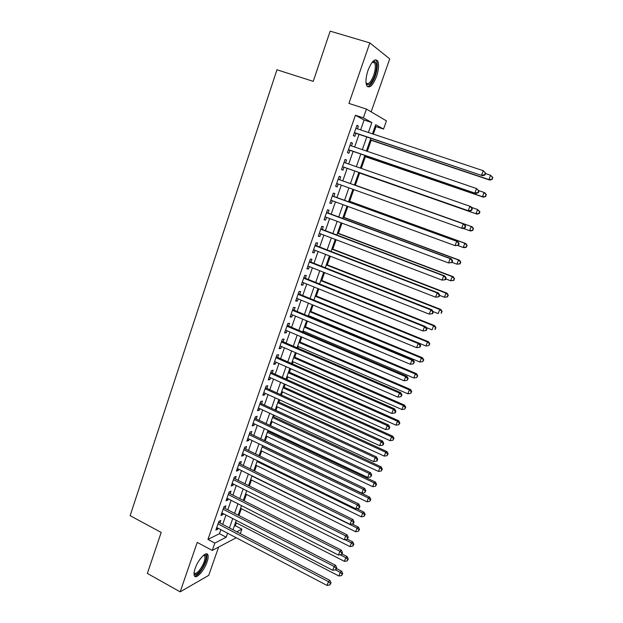 <?xml version="1.0" encoding="UTF-8"?>
<svg xmlns="http://www.w3.org/2000/svg" width="623" height="623" viewBox="0 0 623 623"><rect width="100%" height="100%" fill="white"/><g stroke="black" fill="none" stroke-linecap="round" stroke-linejoin="round"><path stroke-width="0.93" d="M207.046 562.016C208.168 558.73 208.44 556.339 207.872 554.852C206.501 550.631 198.067 559.571 195.124 568.542C194.018 571.805 193.753 574.172 194.314 575.644C195.778 579.888 204.173 570.777 207.046 562.016M376.533 76.512C378.745 69.659 379.15 64.512 377.74 61.054C374.984 58.064 371.729 61.186 367.983 70.415C365.787 77.291 365.389 82.407 366.791 85.779C369.579 88.754 372.834 85.663 376.533 76.512M234.225 526.279L235.346 525.711L241.895 529.122L240.299 533.623M371.152 111.86L389.718 58.873L369.836 42.901L330.167 31.15L313.244 81.348L276.955 69.768L130.121 515.665L161.186 532.439L147.363 573.44L180.156 591.85L208.713 575.379L218.634 547.056M360.624 129.896L364.073 120.013L355.406 115.239L363.365 117.848L366.433 109.08L386.439 120.87L383.534 129.07L375.669 124.693L372.453 133.828M373.348 134.124L376.004 126.594L383.534 129.07M235.346 525.711L236.351 522.861M238.921 515.564L241.358 508.656M244.115 500.83L246.389 494.374M249.34 485.995L251.458 479.998M254.605 471.074L256.551 465.545M259.892 456.052L261.676 450.99M265.219 440.936L266.839 436.357M268.536 431.544L268.825 430.711M270.584 425.727L272.025 421.623M273.707 416.857L274.237 415.362M275.981 410.417L277.251 406.803M278.917 402.076L279.68 399.904M281.409 395.013L282.507 391.898M284.158 387.21L285.163 384.36M286.868 379.508L287.795 376.892M289.43 372.25L290.676 368.707M292.374 363.902L293.114 361.792M294.734 357.189L296.229 352.953M297.903 348.195L298.472 346.598M300.076 342.043L301.82 337.098M303.479 332.386L303.853 331.311M305.449 326.802L307.443 321.133M309.086 316.476L309.281 315.931M310.854 311.461L313.104 305.075M316.289 296.026L318.805 288.901M321.764 280.498L324.536 272.625M327.27 264.868L330.315 256.24M332.814 249.138L336.124 239.746M338.398 233.306L341.98 223.143M344.013 217.372L347.868 206.431M349.659 201.338L353.794 189.602M355.351 185.202L359.635 173.03M361.27 168.412L365.389 156.716M367.29 151.327L371.176 140.284M219.911 522.977L220.799 520.439L218.907 521.334L215.854 530.08L217.762 529.153L218.081 528.234M224.996 508.399L225.892 505.837L224.015 506.678L220.947 515.486L222.832 514.606L223.182 513.609M230.121 493.728L231.016 491.15L229.155 491.936L226.063 500.791L227.94 499.973L228.314 498.898M235.268 478.962L236.179 476.369L234.326 477.093L231.219 486.01L233.08 485.247L233.477 484.094M240.455 464.104L241.366 461.495L239.536 462.165L236.405 471.136L238.251 470.427L238.679 469.197M245.672 449.152L246.591 446.527L244.769 447.135L241.623 456.161L243.453 455.522L243.912 454.198M250.921 434.106L251.84 431.466L250.041 432.012L246.872 441.1L248.686 440.516L249.177 439.114M256.201 418.968L257.135 416.312L255.344 416.795L252.159 425.937L253.958 425.416L254.472 423.928M261.52 403.727L262.454 401.056L260.687 401.477L257.478 410.682L259.254 410.222L259.807 408.649M266.87 388.402L267.812 385.707L266.06 386.065L262.828 395.325L264.596 394.927L265.172 393.269M272.259 372.967L273.201 370.257L271.464 370.553L268.217 379.874L269.961 379.539L270.569 377.795M277.671 357.438L278.629 354.705L276.908 354.946L273.637 364.323L275.366 364.05L276.005 362.22M283.13 341.809L284.088 339.06L282.383 339.231L279.096 348.67L280.809 348.459L281.479 346.536M288.62 326.078L289.578 323.314L287.896 323.415L284.586 332.916L286.276 332.775L286.985 330.758M294.142 310.246L295.115 307.458L293.449 307.497L290.116 317.06L291.79 316.982L292.522 314.88M299.702 294.305L300.675 291.509L299.032 291.478L295.676 301.104L297.335 301.088L298.098 298.892M305.301 278.271L306.282 275.452L304.655 275.35L301.275 285.038L302.918 285.1L303.713 282.803M310.932 262.119L311.921 259.285L310.309 259.121L306.913 268.871L308.533 268.996L309.366 266.613M316.601 245.875L317.598 243.017L316.009 242.775L312.582 252.595L314.187 252.79L315.051 250.306M322.309 229.513L323.314 226.64L321.741 226.336L318.298 236.21L319.879 236.483L320.783 233.898M328.056 213.05L329.061 210.161L327.511 209.78L324.046 219.724L325.611 220.059L326.545 217.38M333.835 196.479L334.855 193.566L333.321 193.107L329.832 203.121L331.374 203.534L332.347 200.754M339.66 179.79L340.68 176.862L339.169 176.332L335.657 186.409L337.183 186.9L338.188 184.019M345.539 162.938L346.552 160.049L345.056 159.441L341.521 169.588L343.024 170.149L344.052 167.205M351.473 145.938L352.454 143.119L350.983 142.441L347.424 152.651L348.903 153.289L349.939 150.33M376.004 126.594L375.163 126.126M355.406 115.239L207.95 539.44L219.444 533.685L220.846 529.682M222.684 524.426L225.962 515.05M227.784 509.832L231.11 500.324M232.916 495.145L236.288 485.504M238.087 480.364L241.506 470.591M243.281 465.498L246.747 455.584M248.515 450.53L252.027 440.484M253.779 435.477L257.346 425.283M259.082 420.323L262.688 409.989M264.409 405.067L268.069 394.6M269.775 389.718L273.489 379.103M275.179 374.275L278.94 363.513M280.615 358.731L284.431 347.821M286.082 343.086L289.952 332.028M291.587 327.34L295.504 316.134M297.132 311.492L301.104 300.13M302.708 295.536L306.734 284.026M308.323 279.486L312.403 267.812M313.969 263.319L318.104 251.497M319.661 247.058L323.851 235.066M325.385 230.681L329.629 218.533M331.148 214.195L335.447 201.891M336.942 197.608L341.311 185.132M342.782 180.904L347.19 168.303M348.685 164.028L353.101 151.412M354.635 147.02L359.043 134.397M357.438 128.836L358.404 126.08L356.956 125.316L353.366 135.604L354.83 136.32L355.873 133.338M236.226 537.758L212.248 550.436L197.242 542.399L180.156 591.85M212.248 550.436L214.81 543.092L226.18 537.228L227.582 533.226M207.95 539.44L214.81 543.092M369.836 42.901L348.927 103.418L366.433 109.08M236.748 531.769L241.895 529.122M370.856 138.353L366.394 151.023M364.844 155.431L360.382 168.101M358.864 172.392L354.409 185.047M352.914 189.291L348.506 201.813M346.995 206.112L342.642 218.471M341.108 222.816L336.809 235.011M335.26 239.419L331.023 251.451M329.45 255.905L325.268 267.781M323.68 272.29L319.56 284.002M317.956 288.558L313.883 300.115M312.255 304.725L308.245 316.126M306.602 320.783L302.638 332.028M300.979 336.739L297.07 347.836M295.395 352.587L291.541 363.536M289.851 368.341L286.05 379.134M284.337 383.986L280.591 394.639M278.863 399.53L275.164 410.043M273.427 414.98L269.775 425.345M268.015 430.329L264.417 440.554M262.649 445.577L259.098 455.662M257.307 460.732L253.802 470.677M252.004 475.793L248.554 485.597M246.731 490.753L243.328 500.425M241.498 505.619L238.142 515.159M236.296 520.4L232.979 529.807M368.38 132.473L371.861 122.567L363.365 117.848M229.435 527.954L232.737 518.554M234.575 513.329L237.924 503.797M239.746 498.61L243.141 488.946M244.948 483.798L248.39 474.002M250.181 468.893L253.678 458.964M255.453 453.894L258.989 443.825M260.757 438.802L264.347 428.593M266.091 423.617L269.728 413.259M271.464 408.33L275.148 397.832M276.869 392.949L280.607 382.304M282.305 377.46L286.097 366.682M287.779 361.885L291.619 350.951M293.293 346.201L297.187 335.119M298.838 330.416L302.786 319.178M304.413 314.529L308.416 303.144M310.036 298.542L314.093 287.001M315.69 282.445L319.801 270.748M321.382 266.247L325.549 254.386M327.114 249.94L331.335 237.924M332.877 233.524L337.152 221.344M338.686 216.999L343.016 204.656M344.527 200.365L348.919 187.858M350.406 183.621L354.845 170.99M356.356 166.699L360.803 154.045M362.345 149.645L366.791 136.99M364.073 120.013L371.861 122.567M219.444 533.685L226.18 537.228M356.862 125.566L358.404 126.08M350.928 142.605L352.454 143.119M345.033 159.519L346.552 160.049M335.672 186.355L337.183 186.9M329.879 202.989L331.374 203.534M324.124 219.506L325.611 220.059M318.4 235.915L319.879 236.483M312.715 252.222L314.187 252.79M307.069 268.412L308.533 268.996M301.462 284.509L302.918 285.1M295.886 300.496L297.335 301.088M290.349 316.383L291.79 316.982M284.851 332.16L286.276 332.775M279.384 347.844L280.809 348.459M273.949 363.419L275.366 364.05M268.552 378.901L269.961 379.539M263.194 394.289L264.596 394.927M257.867 409.568L259.254 410.222M252.572 424.761L253.958 425.416M247.308 439.854L248.686 440.516M242.082 454.852L243.453 455.522M236.888 469.758L238.251 470.427M231.725 484.562L233.08 485.247M226.593 499.288L227.94 499.973M221.492 513.913L222.832 514.606M216.422 528.452L217.762 529.153M354.355 132.785L482.545 175.733L354.409 132.606M484.632 174.752L481.595 175.172L483.277 170.702L485.675 173.194L485.301 172.968L484.632 174.752L485.005 174.977L485.675 173.194M355.904 128.322L483.277 170.702L485.301 172.968M482.545 175.733L485.005 174.977M370.28 139.988L489.834 180.094L488.954 179.564L490.581 175.258L485.535 173.576M370.35 139.793L488.954 179.564L492.225 179.377L492.528 177.446L491.882 179.167M492.528 177.446L490.581 175.258L492.879 177.656M492.225 179.377L489.834 180.094M372.538 61.817L374.314 61.218C377.055 62.689 377.195 67.525 374.742 75.726C371.3 84.089 368.411 86.597 366.075 83.256M366.044 82.999C368.333 84.915 370.887 82.345 373.699 75.297C375.474 69.815 375.786 65.688 374.649 62.931L373.294 61.872L372.367 62.02M367.453 86.652C370.194 86.208 372.803 82.695 375.28 76.107C377.476 69.309 377.865 64.192 376.456 60.758L375.591 59.746M203.923 554.961L205.123 554.883C208.004 555.49 204.648 565.949 199.851 571.4C196.782 574.811 194.851 575.411 194.049 573.215M194.08 572.841C195.054 574.087 196.759 573.324 199.22 570.551C203.557 564.718 205.434 559.867 204.85 555.996L203.635 555.194M194.501 575.987C195.879 576.096 197.655 574.897 199.812 572.389C205.185 565.154 207.506 559.143 206.781 554.353L206.47 553.847M348.428 149.785L475.863 193.449L348.459 149.676M477.911 192.546L474.89 192.966L476.556 188.528L478.97 190.973L478.581 190.778L477.911 192.546L478.3 192.741L478.97 190.973M349.947 145.424L476.556 188.528L478.581 190.778M475.863 193.449L478.3 192.741M342.821 166.777L469.228 211.041L342.525 166.707M471.245 210.224L468.223 210.644L469.89 206.236L470.887 206.657L472.304 208.627L471.907 208.456L471.245 210.224L471.642 210.379L472.304 208.627M344.021 162.408L469.89 206.236L471.907 208.456M469.228 211.041L471.642 210.379M465.031 227.901L465.693 226.149L465.288 226.017L464.626 227.769L465.031 227.901L462.648 228.516L461.612 228.197L336.677 183.474M464.626 227.769L461.612 228.197L463.263 223.821L464.291 224.155L338.157 179.229M338.437 179.354L463.263 223.821L465.288 226.017M465.693 226.149L464.291 224.155M458.466 245.291L459.12 243.554L458.707 243.453L458.053 245.197L458.466 245.291L455.047 245.626L330.844 200.209M458.053 245.197L455.047 245.626L456.682 241.28L457.734 241.537L332.347 195.902M332.3 196.035L456.682 241.28L458.707 243.453M459.12 243.554L457.734 241.537M364.502 156.412L483.37 197.172L482.459 196.72L484.079 192.445L478.698 190.607M364.541 156.287L482.459 196.72L485.738 196.494L486.026 194.602L485.379 196.315M486.026 194.602L484.079 192.445L484.982 192.912L486.384 194.789M485.738 196.494L483.37 197.172M358.755 172.727L476.945 214.133L476.011 213.759L477.615 209.507L471.37 207.334M358.762 172.68L476.011 213.759L479.289 213.502L479.936 211.804L479.562 211.649L478.923 213.346M479.562 211.649L477.615 209.507L479.936 211.804M479.289 213.502L476.945 214.133M463.169 228.376L469.602 230.681L471.198 226.461L472.156 226.78L354.464 184.891M473.145 228.579L472.507 230.269L473.527 228.703L471.198 226.461L354.464 184.906M472.888 230.385L470.56 230.977L469.602 230.681L472.507 230.269M472.156 226.78L473.527 228.703M457.726 245.47L463.239 247.487L464.828 243.297L465.809 243.538L348.787 201.019M466.767 245.4L466.136 247.074L467.157 245.493L464.828 243.297L348.748 201.12M466.526 247.16L464.228 247.713L463.239 247.487L466.136 247.074M465.809 243.538L467.157 245.493M451.948 262.563L452.602 260.842L452.173 260.772L451.519 262.501L451.948 262.563L448.529 262.929L325.05 216.827M451.519 262.501L448.529 262.929L450.156 258.615L451.231 258.794L326.577 212.466M326.499 212.684L450.156 258.615L452.173 260.772M452.602 260.842L451.231 258.794M452.025 262.361L456.924 264.183L458.497 260.017L459.501 260.188L343.141 217.053M460.436 262.104L459.805 263.763L460.833 262.166L458.497 260.017L343.078 217.225M460.21 263.825L456.924 264.183L459.805 263.763M459.501 260.188L460.833 262.166M445.476 279.719L446.123 278.006L445.686 277.967L445.04 279.68L445.476 279.719L442.05 280.116L319.295 233.337M445.04 279.68L442.05 280.116L443.669 275.833L444.767 275.934L320.837 228.929M320.736 229.217L443.669 275.833L445.686 277.967M446.123 278.006L444.767 275.934M445.78 278.917L450.647 280.763L452.212 276.628L453.233 276.729L337.526 232.979M454.151 278.691L453.521 280.342L454.556 278.73L452.212 276.628L337.44 233.22M453.933 280.381L450.647 280.763L453.521 280.342M453.233 276.729L454.556 278.73M439.044 296.75L439.69 295.053L439.238 295.045L438.6 296.75L439.044 296.75L435.625 297.187L313.579 249.737M438.6 296.75L435.625 297.187L437.229 292.927L438.351 292.95L315.137 245.275M315.004 245.649L437.229 292.927L439.238 295.045M439.69 295.053L438.351 292.95M439.573 295.364L444.409 297.233L445.967 293.129L447.01 293.153L331.958 248.803M447.898 295.177L447.275 296.813L448.319 295.177L445.967 293.129L331.841 249.122M447.696 296.821L444.409 297.233L447.275 296.813M447.01 293.153L448.319 295.177M432.658 313.665L433.297 311.983L432.837 312.006L432.206 313.696L432.658 313.665L429.239 314.132L307.902 266.029M432.206 313.696L429.239 314.132L430.828 309.911L431.98 309.857L309.475 261.52M309.32 261.964L430.828 309.911L432.837 312.006M433.297 311.983L431.98 309.857M433.032 311.555L438.218 313.603L439.76 309.522L440.835 309.475L326.413 264.526M441.691 311.547L441.076 313.174L442.12 311.523L439.76 309.522L326.281 264.923M441.505 313.151L441.076 313.174M440.835 309.475L442.12 311.523M426.319 330.47L426.95 328.796L426.482 328.851L425.852 330.525L426.319 330.47L422.892 330.969L302.256 282.219M425.852 330.525L422.892 330.969L424.473 326.771L425.649 326.647L303.853 277.656M303.666 278.177L424.473 326.771L426.482 328.851M426.95 328.796L425.649 326.647M426.155 327.48L432.058 329.855L433.6 325.798L434.69 325.681L320.915 280.155M435.532 327.807L434.916 329.427L435.968 327.76L433.6 325.798L320.752 280.623M435.352 329.372L434.916 329.427M434.69 325.681L435.968 327.76M298.051 294.29L418.165 343.514L416.592 347.689L296.657 298.3M298.261 293.682L419.365 343.32L418.165 343.514L420.175 345.578L419.544 347.245L420.019 347.159L420.65 345.492L420.175 345.578M420.65 345.492L419.365 343.32M416.592 347.689L419.544 347.245M313.883 300.099L425.953 345.999L427.471 341.972L428.593 341.793L315.44 295.684M429.403 343.966L428.795 345.57L429.847 343.888L427.471 341.972L315.254 296.221M428.795 345.57L425.953 345.999M428.593 341.793L429.847 343.888M292.475 310.293L411.896 360.149L410.339 364.291L291.081 314.272M292.709 309.615L413.127 359.876L411.896 360.149L413.906 362.189L413.283 363.848L414.388 362.08L413.906 362.189M414.388 362.08L413.127 359.876M410.339 364.291L413.283 363.848M308.432 315.581L419.879 362.041L421.389 358.046L422.534 357.789L310.005 311.111M423.321 360.016L422.713 361.613L423.772 359.907L421.389 358.046L309.795 311.718M422.713 361.613L419.879 362.041M422.534 357.789L423.772 359.907M286.93 326.187L405.674 376.674L404.125 380.785L285.552 330.151M287.195 325.44L406.92 376.331L405.674 376.674L407.676 378.691L407.06 380.334L408.174 378.55L407.676 378.691M408.174 378.55L406.92 376.331M404.125 380.785L407.06 380.334M303.019 330.961L413.843 377.982L415.346 374.002L416.514 373.683L304.608 326.444M417.278 375.957L416.678 377.546L417.737 375.825L415.346 374.002L304.367 327.122M416.678 377.546L413.843 377.982M416.514 373.683L417.737 375.825M281.425 341.988L399.491 393.082L397.957 397.163L280.054 345.921M281.713 341.163L400.76 392.669L399.491 393.082L401.492 395.083L400.877 396.711L401.999 394.912L401.492 395.083M401.999 394.912L400.76 392.669M397.957 397.163L400.877 396.711M297.638 346.24L407.855 393.806L409.35 389.858L410.534 389.476L299.242 341.684M411.273 391.797L410.674 393.378L411.741 391.641L411.273 391.797L409.35 389.858L298.978 342.432M410.674 393.378L407.855 393.806M410.534 389.476L411.741 391.641M275.95 357.68L393.354 409.381L391.828 413.438L274.587 361.589M276.262 356.784L394.647 408.89L393.354 409.381L395.356 411.359L394.741 412.979L395.255 412.784L395.87 411.164L395.356 411.359M395.87 411.164L394.647 408.89M391.828 413.438L394.741 412.979M292.288 361.426L401.897 409.537L403.385 405.612L404.592 405.16L293.908 356.831M405.308 407.535L404.716 409.101L405.783 407.349L405.308 407.535L403.385 405.612L293.62 357.641M404.716 409.101L401.897 409.537M404.592 405.16L405.783 407.349M270.514 373.278L387.257 425.564L385.738 429.597L269.159 377.156M270.857 372.305L388.573 425.011L387.257 425.564L389.25 427.526L388.643 429.138L389.165 428.912L389.772 427.3L389.25 427.526M389.772 427.3L388.573 425.011M385.738 429.597L388.643 429.138M286.969 376.526L395.987 425.166L397.458 421.265L398.689 420.751L288.605 371.876M399.382 423.165L398.79 424.722L399.873 422.955L399.382 423.165L397.458 421.265L288.293 372.756M398.79 424.722L395.987 425.166M398.689 420.751L399.873 422.955M265.118 388.768L381.198 441.645L379.687 445.647L263.77 392.63M265.476 387.732L382.538 441.022L381.198 441.645L383.192 443.592L382.584 445.188L383.122 444.931L383.721 443.335L383.192 443.592M383.721 443.335L382.538 441.022M379.687 445.647L382.584 445.188M281.689 391.524L390.107 440.687L391.571 436.816L392.817 436.232L283.333 386.836M393.495 438.701L392.903 440.243L393.985 438.46L393.495 438.701L391.571 436.816L283.006 387.779M392.903 440.243L390.107 440.687M392.817 436.232L393.985 438.46M259.752 404.163L375.178 457.617L373.683 461.588L258.413 408.003M260.134 403.058L376.541 456.924L375.178 457.617L377.172 459.54L376.572 461.129L377.117 460.849L377.709 459.26L377.172 459.54M377.709 459.26L376.541 456.924M373.683 461.588L376.572 461.129M276.433 406.43L384.266 456.114L385.723 452.267L386.992 451.62L278.099 401.703M387.638 454.128L387.062 455.67L388.145 453.871L387.638 454.128L385.723 452.267L277.741 402.715M387.062 455.67L384.266 456.114M386.992 451.62L388.145 453.871M254.418 419.466L369.205 473.48L367.718 477.428L253.086 423.274M254.823 418.29L370.584 472.725L369.205 473.48L371.191 475.388L370.599 476.969L371.744 475.084L371.191 475.388M371.744 475.084L370.584 472.725M367.718 477.428L370.599 476.969M271.215 421.249L378.465 471.44L379.913 467.616L381.206 466.907L272.897 416.476M381.829 469.462L381.253 470.996L382.343 469.181L381.829 469.462L379.913 467.616L272.516 417.55M381.253 470.996L378.465 471.44M381.206 466.907L382.343 469.181M249.114 434.667L363.264 489.242L361.784 493.167L247.798 438.452M249.55 433.421L364.665 488.416L363.264 489.242L365.249 491.134L364.657 492.7L365.81 490.799L365.249 491.134M365.81 490.799L364.665 488.416M361.784 493.167L364.657 492.7M266.029 435.968L372.702 486.664L374.143 482.864L375.451 482.101L267.726 431.163M376.051 484.702L375.482 486.22L376.572 484.39L376.051 484.702L374.143 482.864L267.322 432.3M375.482 486.22L372.702 486.664M375.451 482.101L376.572 484.39M243.85 449.775L357.368 504.895L355.897 508.796L242.542 453.536M244.309 448.459L358.786 504.007L357.368 504.895L359.354 506.772L358.762 508.329L359.331 507.963L359.915 506.413L359.354 506.772M359.915 506.413L358.786 504.007M355.897 508.796L358.762 508.329M260.873 450.608L366.978 501.795L368.403 498.018L369.735 497.193L262.587 445.757M370.319 499.833L369.743 501.344L370.849 499.498L370.319 499.833L368.403 498.018L262.158 446.956M369.743 501.344L366.978 501.795M369.735 497.193L370.849 499.498M238.617 464.781L351.504 520.446L350.048 524.317L237.316 468.519M239.1 463.403L352.953 519.496L351.504 520.446L353.49 522.3L352.906 523.85L353.482 523.468L354.066 521.918L353.49 522.3M354.066 521.918L352.953 519.496M350.048 524.317L352.906 523.85M255.749 465.147L361.285 516.825L362.703 513.079L364.05 512.192L356.784 508.648M364.611 514.878L364.042 516.374L365.148 514.52L364.611 514.878L362.703 513.079L257.034 461.518M364.042 516.374L361.285 516.825M364.05 512.192L365.148 514.52M233.423 479.694L345.687 535.897L344.239 539.744L232.122 483.409M233.921 478.254L347.151 534.884L345.687 535.897L347.665 537.735L347.089 539.277L348.249 537.33L347.665 537.735M348.249 537.33L347.151 534.884M344.239 539.744L347.089 539.277M250.664 479.609L355.632 531.762L357.041 528.039L358.412 527.097L352.112 523.982M358.949 529.823L358.381 531.31L359.494 529.441L358.949 529.823L357.041 528.039L251.933 476.003M358.381 531.31L355.632 531.762M358.412 527.097L359.494 529.441M228.252 494.522L339.909 551.246L338.468 555.07L226.967 498.213M228.773 493.011L341.388 550.171L339.909 551.246L341.879 553.068L341.303 554.595L341.895 554.159L342.471 552.632L341.879 553.068M342.471 552.632L341.388 550.171M338.468 555.07L341.303 554.595M245.602 493.977L350.009 546.605L351.411 542.906L352.797 541.901L347.284 539.136M353.319 544.673L352.758 546.153L353.872 544.268L353.319 544.673L351.411 542.906L344.901 539.635M352.758 546.153L350.009 546.605M352.797 541.901L353.872 544.268M223.12 509.248L334.162 566.494L332.729 570.294L221.843 512.916M223.665 507.683L335.665 565.357L334.162 566.494L336.132 568.301L335.563 569.819L336.163 569.36L336.731 567.841L336.132 568.301M336.731 567.841L335.665 565.357M332.729 570.294L335.563 569.819M240.571 508.259L344.433 561.354L345.82 557.678L347.229 556.619L341.98 553.948M347.727 559.431L347.167 560.902L348.28 559.002L347.727 559.431L345.82 557.678L340.15 554.789M347.167 560.902L344.433 561.354M347.229 556.619L348.28 559.002M218.011 523.888L328.453 581.641L327.028 585.418L216.742 527.533M218.58 522.261L329.972 580.449L328.453 581.641L330.424 583.432L329.855 584.942L331.031 582.949L330.424 583.432M331.031 582.949L329.972 580.449M327.028 585.418L329.855 584.942M235.572 522.456L338.881 576.01L340.267 572.358L341.684 571.236L336.467 568.55M342.167 574.095L341.614 575.551L342.736 573.643L342.167 574.095L340.267 572.358L335.4 569.843M341.614 575.551L338.881 576.01M341.684 571.236L342.736 573.643M373.294 61.872L374.314 61.218M372.227 62.191L374.649 62.931M204.103 555.257L205.123 554.883M203.526 555.288L204.85 555.996"/></g></svg>
